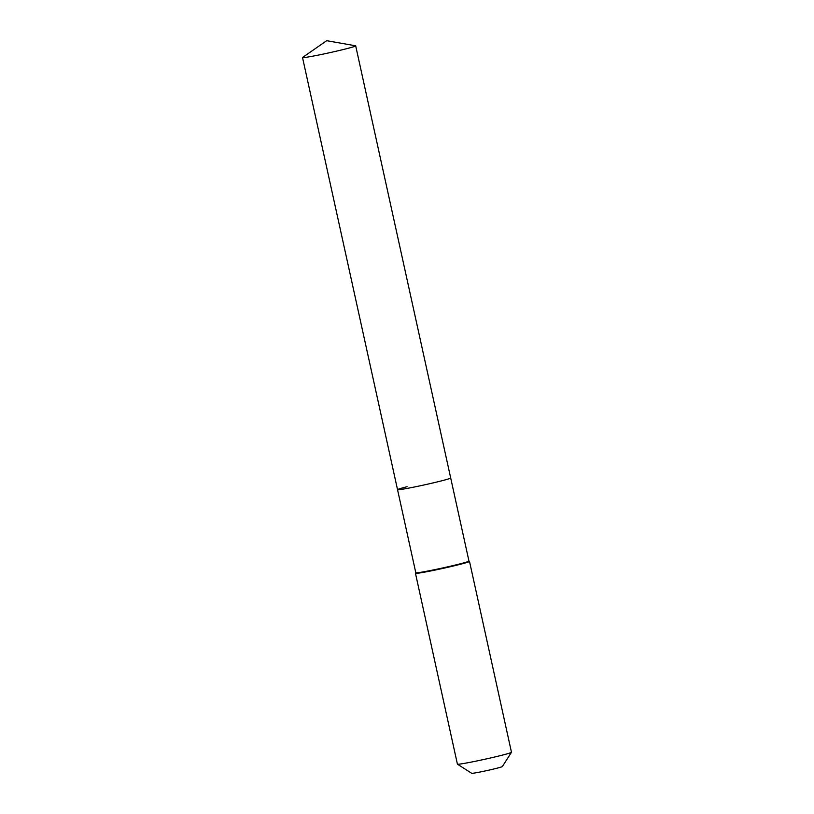 <?xml version="1.0" encoding="UTF-8"?>
<svg xmlns="http://www.w3.org/2000/svg" width="814" height="814" viewBox="0 0 814 814"><rect width="100%" height="100%" fill="white"/><g stroke="black" fill="none" stroke-linecap="round" stroke-linejoin="round"><path stroke-width="1.22" d="M302.635 57.418A27.218 1.089 -12.4 0 0 302.523 57.54A27.218 1.089 -12.4 0 0 317.938 55.169A27.218 1.089 -12.4 0 0 346.123 48.82A27.218 1.089 -12.4 0 0 355.687 45.859A27.218 1.089 -12.4 0 0 355.535 45.777L326.689 40.7L302.635 57.418M407.102 486.701A27.218 1.089 -12.4 0 0 397.537 489.672A27.218 1.089 -12.4 0 0 412.952 487.291A27.218 1.089 -12.4 0 0 441.127 480.952A27.218 1.089 -12.4 0 0 450.691 477.981L355.687 45.859M468.956 561.06L450.691 477.981A27.218 1.089 -12.4 0 1 441.127 480.952A27.218 1.089 -12.4 0 1 412.952 487.291A27.218 1.089 -12.4 0 1 397.537 489.672L415.801 572.741A27.218 1.089 -12.4 0 0 431.217 570.37A27.218 1.089 -12.4 0 0 459.401 564.031A27.218 1.089 -12.4 0 0 468.956 561.06L469.475 561.375A27.676 1.109 -12.4 0 1 469.505 561.406A27.676 1.109 -12.4 0 1 459.788 564.428A27.676 1.109 -12.4 0 1 431.125 570.879A27.676 1.109 -12.4 0 1 415.455 573.29A27.676 1.109 -12.4 0 1 415.466 573.249L415.801 572.72M415.455 573.29L457.417 764.153A27.676 1.109 -12.4 0 0 457.448 764.193A27.676 1.109 -12.4 0 0 473.585 761.629A27.676 1.109 -12.4 0 0 501.75 755.28A27.676 1.109 -12.4 0 0 511.457 752.309A27.676 1.109 -12.4 0 0 511.477 752.268L469.505 561.406M457.448 764.193L471.713 773.3A15.68 0.631 -12.4 0 0 480.86 771.855A15.68 0.631 -12.4 0 0 496.825 768.253A15.68 0.631 -12.4 0 0 502.33 766.574L511.457 752.309M397.537 489.672L302.523 57.54"/></g></svg>
